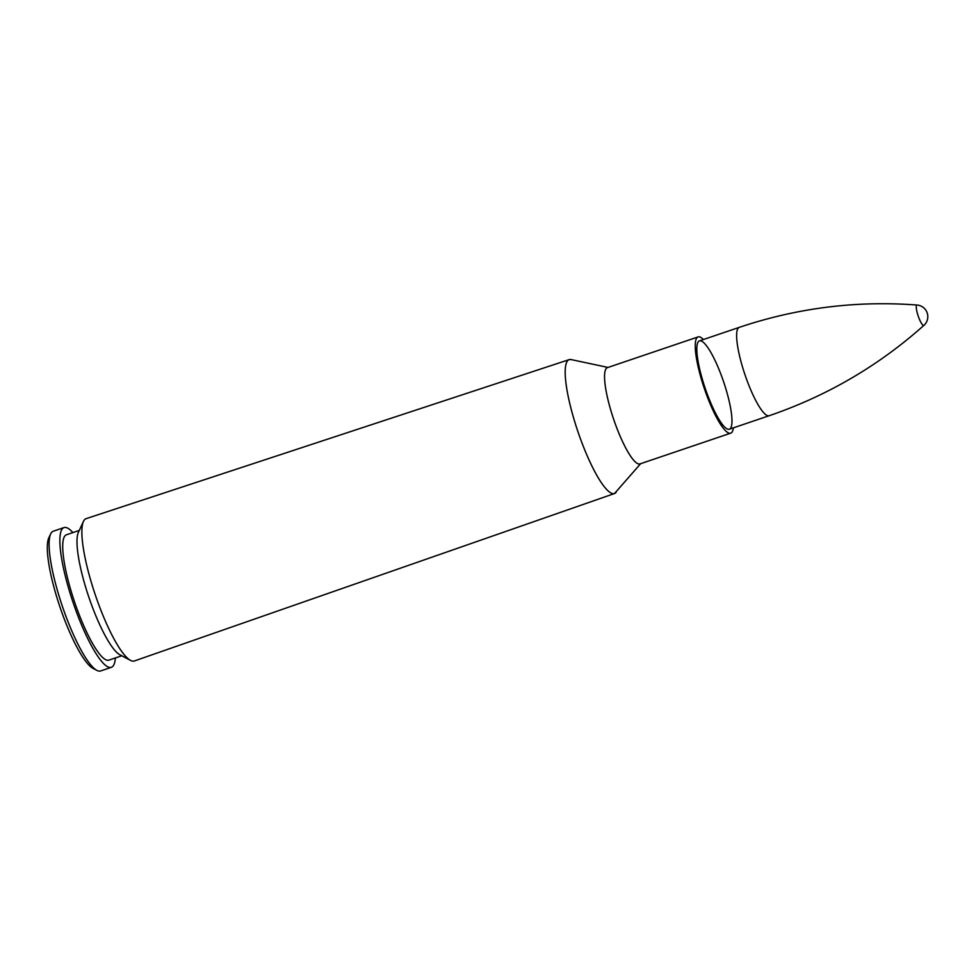 <?xml version="1.0" encoding="UTF-8"?>
<svg xmlns="http://www.w3.org/2000/svg" width="976" height="976" viewBox="0 0 976 976"><rect width="100%" height="100%" fill="white"/><g stroke="black" fill="none" stroke-linecap="round" stroke-linejoin="round"><path stroke-width="1.46" d="M640.646 463.685L614.538 493.514L134.346 660.972A75.14 15.738 -108.7 0 1 130.54 660.398A75.14 15.738 -108.7 0 1 95.294 594.872A75.14 15.738 -108.7 0 1 83.436 521.428A75.14 15.738 -108.7 0 1 86.108 518.659L569.167 359.632A70.687 14.811 71.3 0 0 577.804 431.331A70.687 14.811 71.3 0 0 614.538 493.514A70.687 14.811 71.3 0 0 615.051 493.283A70.687 14.811 71.3 0 0 615.295 493.124M729.719 429.05A46.628 9.772 -108.7 0 1 729.365 429.208A46.628 9.772 -108.7 0 1 705.148 388.18A46.628 9.772 -108.7 0 1 699.426 340.88A46.628 9.772 -108.7 0 1 723.35 381.03A46.628 9.772 -108.7 0 1 729.719 429.05M733.366 427.854A50.813 10.638 -108.7 0 1 731.097 432.99A50.813 10.638 -108.7 0 1 730.707 433.161A50.813 10.638 -108.7 0 1 704.318 388.46A50.813 10.638 -108.7 0 1 698.084 336.915A50.813 10.638 -108.7 0 1 703.428 339.514M130.54 660.398L119.865 654.774A66.173 13.859 -108.7 0 1 88.816 597.068A66.173 13.859 -108.7 0 1 78.373 532.384L83.436 521.428M121.756 655.774L108.909 660.13A66.173 13.859 -108.7 0 1 74.542 601.911A66.173 13.859 -108.7 0 1 66.429 534.787L79.276 530.432M115.388 657.934A73.773 15.457 -108.7 0 1 111.911 667.072A73.773 15.457 -108.7 0 1 111.349 667.328A73.773 15.457 -108.7 0 1 73.041 602.412A73.773 15.457 -108.7 0 1 63.989 527.589A73.773 15.457 -108.7 0 1 72.895 532.591M111.349 667.328L100.601 670.963A73.773 15.457 -108.7 0 1 96.917 670.402A73.773 15.457 -108.7 0 1 62.281 606.059A73.773 15.457 -108.7 0 1 50.654 533.921A73.773 15.457 -108.7 0 1 53.241 531.237L63.989 527.589M96.917 670.402L93.025 668.377A70.516 14.774 -108.7 0 1 59.914 606.865A70.516 14.774 -108.7 0 1 48.8 537.898L50.654 533.921M923.943 325.337A11.663 11.663 0 0 0 917.074 305.037L917.062 305.037A10.76 2.257 71.3 0 0 916.769 305.098A10.76 2.257 71.3 0 0 918.404 316.627A10.76 2.257 71.3 0 0 923.943 325.337L923.943 325.337C878.632 365.805 827.05 395.939 769.173 415.715L729.365 429.208M616.088 492.416A70.675 14.799 -108.7 0 1 615.063 493.27A70.675 14.799 -108.7 0 1 576.877 428.501A70.675 14.799 -108.7 0 1 571.058 359.571L569.167 359.632A70.687 14.811 71.3 0 1 570.008 359.473M607.511 367.61A50.813 10.638 71.3 0 0 613.623 419.192A50.813 10.638 71.3 0 0 640.134 463.856M730.707 433.161L640.024 463.893A50.813 10.638 -108.7 0 1 613.636 419.192A50.813 10.638 -108.7 0 1 607.401 367.647L698.084 336.915M917.062 305.037C856.477 300.449 797.209 307.891 739.235 327.375A46.628 9.772 71.3 0 0 738.881 327.533A46.628 9.772 71.3 0 0 745.261 375.553A46.628 9.772 71.3 0 0 769.173 415.715M608.024 367.44L571.058 359.571M739.235 327.375L699.426 340.88"/></g></svg>
